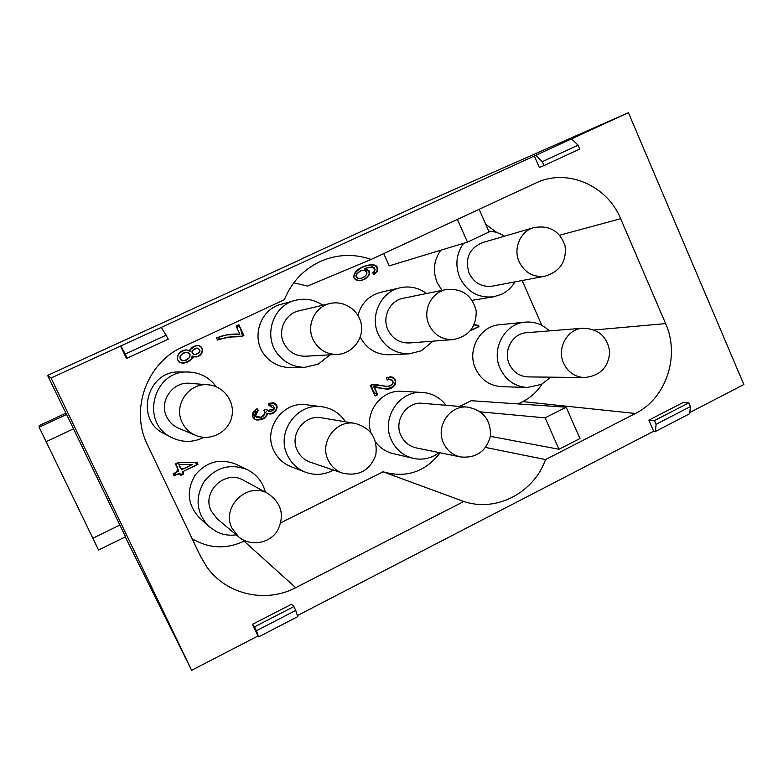 <?xml version="1.0" encoding="UTF-8"?>
<svg xmlns="http://www.w3.org/2000/svg" width="783" height="783" viewBox="0 0 783 783"><rect width="100%" height="100%" fill="white"/><g stroke="black" fill="none" stroke-linecap="round" stroke-linejoin="round"><path stroke-width="1.17" d="M125.28 536.913L191.639 670.317L257.979 635.992L252.459 624.345L291.462 604.251L293.909 606.531L254.534 626.84L256.393 630.755L295.739 610.437L293.909 606.531M180.726 314.58L47.597 375.429L65.88 413.16M302.13 258.87L180.726 314.335M689.794 412.524L743.85 384.551L628.426 112.683L416.546 206.115L302.032 258.664M525.178 322.136L499.339 324.769C479.871 326.041 466.668 350.373 475.594 368.783C481.036 379.814 489.62 385.765 501.335 386.636L527.272 387.497C514.95 386.577 505.926 380.293 500.2 368.646C490.804 349.189 504.712 323.467 525.178 322.136C534.427 321.402 542.482 324.319 549.353 330.886M440.809 250.208C433.772 260.259 432.578 271.124 437.247 282.79L442.013 290.405M360.249 337.062C366.601 348.895 376.28 354.807 389.278 354.797L409.303 353.838C395.307 353.828 385.001 347.358 378.385 334.439C369.419 316.009 380.9 291.658 400.25 287.762C409.812 285.756 418.582 287.674 426.559 293.527M400.25 287.762L380.695 292.323C368.95 295.563 361.364 303.227 357.948 315.324M375.674 442.101C380.147 448.013 385.911 451.84 392.958 453.582L413.17 458.319C403.294 455.755 396.061 449.745 391.48 440.281C380.636 418.68 399.271 390.198 422.526 392.469C432.187 393.223 440.017 397.49 446.026 405.291M422.526 392.469L401.836 391.314C381.38 389.415 363.948 412.602 370.936 432.705M321.95 406.749L306.486 404.791C282.976 400.769 262.677 429.006 273.805 450.597C277.485 458.202 283.192 463.546 290.924 466.639L305.517 472.227C297.354 468.958 291.325 463.311 287.439 455.266C275.685 432.402 297.129 402.501 321.95 406.749C332.002 408.246 339.842 413.267 345.479 421.802M294.995 300.418L280.95 304.352C259.819 309.442 250.609 338.442 264.86 355.335C271.495 363.371 279.942 367.433 290.19 367.521L304.753 367.305C293.928 367.207 285.002 362.901 277.985 354.396C262.931 336.504 272.67 305.791 294.995 300.418C304.959 297.873 314.237 299.478 322.821 305.223M188.126 372.013L179.884 371.974C146.754 370.114 134.226 420.236 164.518 433.86L171.859 437.609C139.785 423.192 153.067 370.046 188.126 372.013C199.939 372.405 209.335 377.328 216.294 386.792M247.291 469.663L235.82 464.162C219.739 458.035 206.125 461.784 194.977 475.408C186.197 490.706 187.617 504.761 199.225 517.573L208.591 526.293C196.308 512.728 194.81 497.841 204.099 481.614C215.902 467.167 230.3 463.184 247.291 469.663C256.648 474.41 262.657 481.888 265.329 492.096M479.03 326.589C478.031 325.385 476.397 324.788 474.146 324.808L478.462 325.317L479.03 326.589L470.299 330.817L479.03 326.589L477.924 325.376L474.058 324.994M239.862 334.194L237.709 329.565C236.642 325.708 237.464 325.062 240.195 327.607L242.544 336.142L232.297 336.504L220.199 339.039C216.705 338.168 217.41 337.13 222.313 335.927C228.812 334.302 234.665 333.724 239.862 334.194L236.065 326.002L238.844 324.71L243.865 335.525L241.614 336.582L227.334 337.179L217.537 340.047L216.548 337.933L226.483 334.918L239.862 334.194L226.365 334.948M186.824 349.913L190.093 351.283C190.494 348.327 192.54 346.478 196.2 345.724C204.745 344.119 204.334 356.471 195.75 356.95L192.295 356.001C191.718 359.955 188.889 362.304 183.79 363.067C174.56 363.782 175.784 350.931 185.414 349.991L186.824 349.913C190.553 352.223 192.373 345.293 198.363 345.685C205.714 347.574 201.446 357.665 193.949 356.813C192.471 358.81 182.282 366.728 177.907 360.219C176.018 355.482 180.902 350.49 186.824 349.913L185.317 350.001M383.719 253.604L389.229 265.868L467.451 242.113L489.101 231.964L479.127 209.296M293.782 282.8L307.533 286.069L371.181 259.418L537.383 182.292C568.438 168.492 607.334 185.923 620.655 218.711L665.628 323.604C680.251 356.011 666.108 398.508 635.444 413.473L545.516 459.582C533.898 492.801 496.148 512.552 463.8 501.482L295.7 587.671C265.946 603.536 226.356 594.718 206.937 567.107L200.389 556.067L147.4 444.656C129.733 409.548 146.92 362.549 182.791 346.898L284.337 299.742C291.413 282.409 303.178 269.753 319.64 261.776C336.553 254.221 353.74 253.428 371.181 259.418M244.903 540.75L244.061 541.17C226.248 549.421 208.944 548.619 192.158 538.763M440.163 452.799C425.149 472.022 406.123 478.364 383.093 471.797L280.911 522.721M490.403 436.337L559.003 449.256L579.958 438.519L566.187 407.209L471.209 400.7L459.66 406.436M542.042 384.071C537.109 391.725 530.668 397.578 522.741 401.61L518.131 403.92M541.846 325.376L522.153 280.51M485.763 224.378L496.96 232.6M253.056 412.553L257.059 408.618L258.39 410.468C254.211 413.913 253.946 416.302 257.587 417.623C263.773 417.261 265.848 414.804 263.832 410.272L266.465 409.274L269.205 411.662C274.794 410.292 275.831 408.119 272.288 405.154L268.843 405.692L268.422 403.411L272.983 402.824C280.794 403.617 276.145 415.421 268.863 413.884L267.16 413.228C266.426 417.926 262.922 420.168 256.648 419.972C252.938 418.719 251.734 416.243 253.056 412.553L257.871 410.821L255.473 416.262L261.17 417.241L267.277 410.595L274.451 408.814L268.755 405.212C272.504 402.54 275.313 403.216 277.202 407.229C275.694 411.604 272.592 413.727 267.903 413.61C265.975 417.76 261.669 419.668 254.984 419.345L253.056 412.553M377.279 271.319L373.824 274.735L372.698 272.827L375.165 269.92L374.127 267.346L367.981 267.336L364.555 268.696C371.974 271.584 371.181 275.459 362.167 280.343C351.254 283.162 349.433 270.292 366.943 265.427C375.184 263.597 378.629 265.564 377.279 271.319L373.618 274.373C375.4 271.398 374.979 268.863 372.346 266.768L365.338 268.354L368.979 270.634C369.987 273.668 368.529 276.595 364.604 279.384C359.612 281.087 356.069 280.5 353.965 277.622C353.427 274.275 356.206 270.84 362.304 267.306C372.894 262.648 378.414 265.447 377.279 271.319L376.848 271.447C378.199 265.76 374.822 263.773 366.738 265.496M174.022 475.888L173.053 473.842L178.818 471.053L175.382 463.81L178.093 462.499L197.238 462.587L198.03 464.26L182.498 471.787L183.565 474.038L180.853 475.35L179.787 473.098L174.022 475.888C174.912 472.315 180.227 470.26 175.901 464.887C179.268 460.678 188.223 463.203 194.536 462.577C197.942 463.81 197.375 465.2 192.853 466.766L183.516 471.288C183.026 477.004 179.062 471.738 174.022 475.888M374.117 386.733L377.572 394.319C374.01 393.232 371.984 390.032 371.494 384.727L388.906 386.489C392.303 385.001 393.526 382.916 392.567 380.215C389.112 379.99 388.006 378.913 389.259 376.995C393.516 377.337 395.611 379.589 395.562 383.778C392.058 388.994 384.913 389.983 374.117 386.733L377.749 394.71L375.086 396.002L370.193 385.256L375.028 384.355L386.753 386.626C393.927 384.639 395.072 382.163 390.198 379.207L387.115 380L386.469 377.817L390.688 376.887C399.066 377.279 396.198 390.12 386.303 389.014C384.032 389.112 375.214 386.352 374.881 386.743L373.697 386.714L374.881 386.743M391.05 474.733L392.459 474.106L391.05 474.733M690.43 406.573L688.834 402.863L654.441 420.598L656.056 424.327L690.43 406.573L689.666 413.727L655.518 431.413L653.658 431.227L297.403 615.595M295.739 610.437L297.736 616.632L258.684 636.853L257.979 635.992M439.322 452.623L434.262 455.784C427.498 459.092 420.471 459.944 413.17 458.319M422.556 403.314C406.641 401.297 393.555 420.755 400.984 435.563C404.194 442.17 409.274 446.281 416.223 447.896L460.473 456.949C452.75 455.168 447.113 450.577 443.55 443.178C435.309 426.627 449.843 404.85 467.51 407.101L422.556 403.314M333.421 470.035L331.757 470.926C323.164 475.007 314.414 475.447 305.517 472.227M321.451 417.799C304.43 414.187 289.172 434.682 297.286 450.44C300.065 456.166 304.401 460.091 310.313 462.205L342.67 473.177C336.093 470.818 331.248 466.433 328.155 460.003C319.112 442.356 336.142 419.365 355.1 423.397L321.451 417.799M236.26 534.858C229.536 535.787 223.116 534.828 216.999 531.99L208.591 526.293M243.444 480.263C225.21 469.144 201.133 492.096 211.293 511.142L217.145 518.757L238.639 536.854L232.081 528.329C220.718 506.963 247.663 481.134 268.04 493.574L243.444 480.263M203.893 437.345L202.689 437.951C192.618 442.512 182.556 442.512 172.505 437.932L171.859 437.609M189.946 383.327C172.749 381.223 158.675 401.395 166.71 416.801C169.324 422.125 173.356 425.972 178.798 428.33L195.711 435.377C189.603 432.745 185.091 428.428 182.165 422.438C173.151 405.134 188.938 382.456 208.2 384.815L189.946 383.327M330.015 354.836L318.368 364.105L304.753 367.305M298.93 310.841C285.423 313.601 277.476 330.309 283.72 342.925C288.389 351.87 295.661 356.304 305.546 356.226L337.385 354.415C326.364 354.493 318.25 349.521 313.043 339.489C306.075 325.327 314.952 306.603 330.015 303.53L298.93 310.841M433.048 341.143L421.391 350.764L409.303 353.838M403.333 298.225C389.934 300.496 381.781 317.213 387.937 329.878C392.547 338.843 399.721 343.208 409.45 342.964L452.975 339.607C442.17 339.871 434.213 334.987 429.084 324.945C422.243 310.773 431.316 292.079 446.193 289.553L403.333 298.225M515.008 281.86C511.73 287.371 507.286 291.491 501.668 294.251L493.603 296.796C478.472 298.313 467.216 291.951 459.846 277.73C454.933 265.388 456.186 253.907 463.595 243.288M488.749 231.161C494.396 231.396 499.632 233.07 504.477 236.202M482.338 242.661C469.066 248.514 464.671 258.733 469.134 273.316C474.234 283.113 481.995 287.39 492.419 286.138L544.948 276.203C533.409 277.583 524.825 272.797 519.178 261.845C512.934 248.524 520.401 231.132 533.8 227.628L482.338 242.661M550.792 377.171L541.425 384.384L527.272 387.497M526.646 332.697C512.62 333.294 502.911 350.843 509.332 364.144C513.296 372.179 519.54 376.437 528.065 376.907L584.324 377.553C574.908 377.034 568.008 372.287 563.633 363.312C556.537 348.464 567.274 328.88 582.777 328.224L526.646 332.697M98.55 550.028L39.15 427.244L39.238 425.58L65.948 413.121L125.544 536.786L98.55 550.028M39.15 427.244L66.672 414.403M45.854 441.808L73.631 428.771M92.58 538.381L119.936 525.031M457.399 219.387L467.451 242.113M382.789 471.699L463.8 501.482M566.187 407.209L545.125 417.858L480.292 411.858M559.003 449.256L545.125 417.858M485.646 447.475L545.516 459.582M654.441 420.598L648.862 420.148L682.972 402.579L688.834 402.863M655.518 431.413L656.056 424.327M653.658 431.227L648.862 420.148M252.459 624.345L254.534 626.84M258.684 636.853L256.393 630.755M166.368 335.065L125.251 354.024L127.198 358.125L168.286 339.147L161.337 327.333L571.482 138.885L578.108 145.178L542.306 161.689L543.989 165.575L579.772 149.044L578.108 145.178M127.198 358.125L126.347 358.262L120.572 346.066L161.729 327.186M125.251 354.024L120.836 345.988M534.309 155.934L539.311 167.493L543.989 165.575M542.306 161.689L535.836 155.259M571.482 138.885L628.426 112.683M120.572 346.066L51.071 378.013L191.639 670.317M51.071 378.013L47.597 375.429M187.382 352.399L185.698 352.37C179.503 354.924 178.495 357.665 182.693 360.591L184.044 360.66C190.602 358.174 191.708 355.423 187.382 352.399C181.979 351.117 176.694 359.622 182.772 360.611C188.625 361.511 193.156 353.485 187.382 352.399M184.044 360.66L182.508 360.611C178.318 357.684 179.317 354.953 185.512 352.399L185.698 352.37M197.825 348.132L196.327 348.102C191.571 350.246 190.895 352.399 194.301 354.572L195.544 354.621C200.448 352.565 201.211 350.412 197.825 348.132C191.845 349.629 190.768 351.782 194.585 354.611C200.125 353.094 201.211 350.931 197.825 348.132M195.544 354.621L194.106 354.591C190.7 352.428 191.375 350.275 196.132 348.132L196.327 348.102M190.093 351.283L186.638 349.942M195.652 356.96C204.109 356.373 204.5 344.266 196.102 345.734M192.295 356.001L192.099 356.02C191.541 359.926 188.742 362.284 183.702 363.067M258.39 410.468L256.893 408.716M257.587 417.623L257.304 417.564C253.672 416.243 253.937 413.864 258.116 410.409M268.823 405.555L272.288 405.154M269.205 411.662L266.23 409.362M268.716 413.855C275.89 415.186 280.383 403.734 272.836 402.805M267.16 413.228L266.876 413.179C266.171 417.799 262.716 420.05 256.511 419.942M364.32 270.341L361.501 270.575C355.648 273.815 354.758 276.448 358.829 278.474L361.472 278.219C367.57 275.205 368.519 272.572 364.32 270.341C358.966 269.293 352.908 277.525 358.497 278.415C364.545 279.404 370.398 271.388 364.32 270.341M361.472 278.219L358.428 278.591C354.366 276.565 355.257 273.942 361.1 270.712L361.501 270.575M373.765 274.637L376.848 271.447M364.555 268.696L367.981 267.336M361.961 280.402C370.79 275.489 371.514 271.632 364.144 268.833M243.865 335.525L238.619 324.818M241.487 336.563L243.601 335.574M217.517 340.008L227.334 337.179M179.053 464.515C180.256 471.943 185.61 467.833 190.318 465.474C194.781 463.771 187.538 464.759 185.708 464.505L179.053 464.515L181.519 469.741L178.867 464.388L192.344 464.495L178.867 464.388M181.519 469.741L192.344 464.495M198.03 464.26L197.091 462.587M182.498 471.787L197.825 464.133M183.565 474.038L182.312 471.65M180.765 475.164L183.379 473.901M179.787 473.098L173.934 475.712M470.593 330.465L478.482 326.648M478.462 325.317L477.924 325.376M377.749 394.71L373.697 386.714M374.998 395.816L377.318 394.681M387.056 379.814L390.198 379.207M386.753 386.626L374.812 384.345M386.078 389.004C395.689 389.905 398.557 377.533 390.463 376.887M244.061 541.17L295.7 587.671M522.741 401.61L635.444 413.473M665.628 323.604L594.268 329.986M559.737 235.203L620.655 218.711M472.227 300.32L493.603 296.796M205.283 564.719L206.937 567.107M383.093 471.797L394.622 476.054M317.477 262.834L319.64 261.776M536.267 182.772L537.383 182.292M195.711 435.377C210.138 441.583 228.098 432.51 231.66 417.28C235.566 402.129 223.85 385.921 208.2 384.815M238.639 536.854C249.983 546.603 268.804 543.882 277.113 531.314C284.934 516.007 281.919 503.42 268.04 493.574M342.67 473.177C358.868 476.593 369.909 470.534 375.791 455.011C377.856 438.549 370.956 428.007 355.1 423.397M337.385 354.415C351.939 353.72 363.606 339.45 361.384 324.974C359.436 310.459 344.197 300.046 330.015 303.53M452.975 339.607C468.743 336.563 476.485 326.991 476.211 310.9C472.218 295.308 462.215 288.193 446.193 289.553M460.473 456.949C476.426 458.358 486.429 451.311 490.481 435.828C490.853 419.815 483.199 410.243 467.51 407.101M584.324 377.553C599.944 376.016 608.411 367.501 609.732 352.007C607.451 336.631 598.466 328.703 582.777 328.224M544.948 276.203C560.06 271.574 566.775 261.434 565.072 245.784C559.816 230.965 549.402 224.907 533.8 227.628"/></g></svg>
